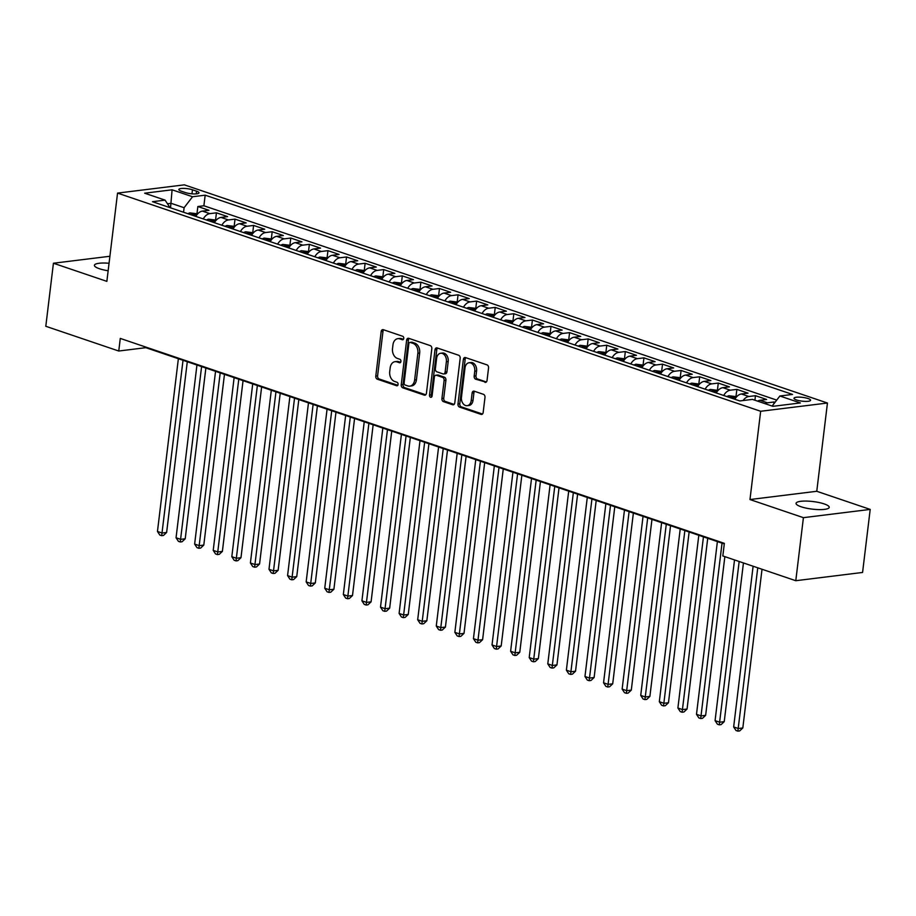 <?xml version="1.0" encoding="UTF-8"?>
<svg xmlns="http://www.w3.org/2000/svg" width="916" height="916" viewBox="0 0 916 916"><rect width="100%" height="100%" fill="white"/><g stroke="black" fill="none" stroke-linecap="round" stroke-linejoin="round"><path stroke-width="1.37" d="M403.761 338.428A1.798 1.282 -97 0 0 402.685 336.264L383.3 329.691A2.565 1.832 -97 0 0 382.693 329.623A2.565 1.832 -97 0 0 381.182 331.546L375.789 376.098A2.565 1.832 -97 0 0 377.312 379.19L396.697 385.762A1.798 1.282 -97 0 0 397.12 382.304L394.613 381.445A8.198 5.874 -97 0 1 389.724 371.553L390.182 367.831A8.198 5.874 -97 0 1 395.014 361.683A8.198 5.874 -97 0 1 396.971 361.9L399.479 362.747A1.798 1.282 -97 0 0 399.903 359.278L397.395 358.431A8.198 5.874 -97 0 1 392.517 348.527L392.964 344.817A8.198 5.874 -97 0 1 397.796 338.668A8.198 5.874 -97 0 1 399.765 338.874L402.273 339.721A1.798 1.282 -97 0 0 403.761 338.428M824.194 503.915A16.694 3.813 6.9 0 0 806.401 501.075A16.694 3.813 6.9 0 0 796.061 503.331A16.694 3.813 6.9 0 0 801.088 506.766A16.694 3.813 6.9 0 0 818.893 509.605A16.694 3.813 6.9 0 0 829.22 507.35A16.694 3.813 6.9 0 0 824.194 503.915M109.05 263.27A16.694 3.813 6.9 0 0 94.405 265.296A16.694 3.813 6.9 0 0 99.432 268.731A16.694 3.813 6.9 0 0 108.145 270.758M808.061 398.54A8.347 1.901 6.9 0 0 799.164 397.12A8.347 1.901 6.9 0 0 794 398.254A8.347 1.901 6.9 0 0 796.508 399.971A8.347 1.901 6.9 0 0 805.404 401.391A8.347 1.901 6.9 0 0 810.568 400.258A8.347 1.901 6.9 0 0 808.061 398.54M484.908 382.327A2.565 1.832 -97 0 0 485.526 382.384A2.565 1.832 -97 0 0 487.037 380.461L488.549 367.969A2.565 1.832 -97 0 0 487.026 364.877L465.5 357.572A2.565 1.832 -97 0 0 464.881 357.503A2.565 1.832 -97 0 0 463.37 359.427L457.977 403.979A2.565 1.832 -97 0 0 459.5 407.07L481.037 414.375A2.565 1.832 -97 0 0 481.644 414.444A2.565 1.832 -97 0 0 483.156 412.521L484.988 397.418A2.565 1.832 -97 0 0 483.453 394.327L474.248 391.201A2.565 1.832 -97 0 0 473.629 391.132A2.565 1.832 -97 0 0 472.118 393.056L471.213 400.544A6.847 4.912 -97 0 1 467.171 405.685A6.847 4.912 -97 0 1 461.458 397.235L465.007 367.9A6.847 4.912 -97 0 1 469.049 362.759A6.847 4.912 -97 0 1 474.763 371.209L474.179 376.098A2.565 1.832 -97 0 0 475.702 379.201L486.098 382.178M749.975 499.541L803.412 517.666L795.786 580.71L862.574 572.454L870.2 509.41L816.763 491.285L827.446 403.029L760.658 411.273L749.975 499.541L816.763 491.285M109.909 256.262L53.426 263.236L106.863 281.361L117.546 193.104L760.658 411.273M53.426 263.236L45.8 326.279L118.759 351.023L145.827 347.679L724.281 543.921M795.786 580.71L722.827 555.955L724.35 543.348L120.282 338.416L118.759 351.023M431.814 348.721A2.565 1.832 -97 0 0 430.28 345.618L408.754 338.325A2.565 1.832 -97 0 0 408.147 338.256A2.565 1.832 -97 0 0 406.635 340.18L401.242 384.731A2.565 1.832 -97 0 0 402.765 387.823L424.291 395.128A2.565 1.832 -97 0 0 424.91 395.197A2.565 1.832 -97 0 0 426.421 393.273L431.814 348.721M437.127 347.943L458.653 355.248A2.565 1.832 -97 0 1 460.175 358.339L454.783 402.891A2.565 1.832 -97 0 1 453.271 404.815A2.565 1.832 -97 0 1 452.664 404.757L443.447 401.632A2.565 1.832 -97 0 1 441.924 398.529L444.111 380.461A2.565 1.832 -97 0 0 442.588 377.369L436.474 375.297A2.565 1.832 -97 0 0 435.856 375.228A2.565 1.832 -97 0 0 434.356 377.152L432.077 395.964A1.798 1.282 -97 0 1 429.524 395.094L434.997 349.798A2.565 1.832 -97 0 1 436.508 347.874A2.565 1.832 -97 0 1 437.127 347.943M775.028 402.33L774.043 401.987L773.814 403.899M765.02 403.658A10.431 6.87 -71.3 0 1 767.448 402.811L760.017 400.281L766.612 399.468L755.46 395.689L754.91 400.223M743.059 400.544A10.431 6.87 -71.3 0 1 748.864 396.502L741.433 393.983L748.017 393.159L736.865 389.38L736.006 396.468M723.697 395.483A10.431 6.87 -71.3 0 1 730.281 390.193L722.85 387.674L729.434 386.861L718.281 383.071L717.423 390.17M705.114 389.174A10.431 6.87 -71.3 0 1 711.698 383.884L704.255 381.365L710.85 380.552L699.698 376.774L698.839 383.861M686.519 382.865A10.431 6.87 -71.3 0 1 693.103 377.587L685.672 375.056L692.256 374.243L681.103 370.465L680.245 377.552M667.936 376.568A10.431 6.87 -71.3 0 1 674.519 371.278L667.088 368.759L673.672 367.946L662.52 364.156L661.661 371.243M649.352 370.259A10.431 6.87 -71.3 0 1 655.936 364.969L648.494 362.45L655.089 361.637L643.937 357.858L643.078 364.946M630.769 363.95A10.431 6.87 -71.3 0 1 637.341 358.671L629.91 356.141L636.494 355.328L625.342 351.549L624.483 358.637M612.174 357.652A10.431 6.87 -71.3 0 1 618.758 352.362L611.327 349.843L617.911 349.03L606.758 345.24L605.9 352.328M593.591 351.343A10.431 6.87 -71.3 0 1 600.175 346.053L592.732 343.534L599.327 342.721L588.175 338.931L587.316 346.03M575.008 345.034A10.431 6.87 -71.3 0 1 581.58 339.744L574.149 337.225L580.733 336.412L569.58 332.634L568.733 339.721M556.413 338.725A10.431 6.87 -71.3 0 1 562.996 333.447L555.565 330.916L562.149 330.103L550.997 326.325L550.138 333.413M537.829 332.428A10.431 6.87 -71.3 0 1 544.413 327.138L536.971 324.619L543.566 323.806L532.414 320.016L531.555 327.104M519.246 326.119A10.431 6.87 -71.3 0 1 525.818 320.829L518.387 318.31L524.982 317.497L513.83 313.719L512.971 320.806M500.651 319.81A10.431 6.87 -71.3 0 1 507.235 314.531L499.804 312.001L506.388 311.188L495.235 307.41L494.377 314.497M482.068 313.512A10.431 6.87 -71.3 0 1 488.652 308.223L481.209 305.704L487.804 304.891L476.652 301.101L475.793 308.188M463.485 307.204A10.431 6.87 -71.3 0 1 470.057 301.914L462.626 299.395L469.221 298.582L458.069 294.792L457.21 301.891M444.89 300.895A10.431 6.87 -71.3 0 1 451.474 295.616L444.042 293.086L450.626 292.273L439.474 288.494L438.615 295.582M426.306 294.597A10.431 6.87 -71.3 0 1 432.89 289.307L425.459 286.788L432.043 285.964L420.891 282.185L420.032 289.273M407.723 288.288A10.431 6.87 -71.3 0 1 414.307 282.998L406.864 280.479L413.46 279.666L402.307 275.876L401.448 282.964M389.128 281.979A10.431 6.87 -71.3 0 1 395.712 276.689L388.281 274.17L394.865 273.357L383.712 269.579L382.854 276.666M370.545 275.67A10.431 6.87 -71.3 0 1 377.129 270.392L369.698 267.861L376.281 267.048L365.129 263.27L364.27 270.357M351.962 269.373A10.431 6.87 -71.3 0 1 358.545 264.083L351.103 261.564L357.698 260.751L346.546 256.961L345.687 264.048M333.378 263.064A10.431 6.87 -71.3 0 1 339.95 257.774L332.519 255.255L339.103 254.442L327.951 250.652L327.092 257.751M314.783 256.755A10.431 6.87 -71.3 0 1 321.367 251.476L313.936 248.946L320.52 248.133L309.368 244.354L308.509 251.442M296.2 250.457A10.431 6.87 -71.3 0 1 302.784 245.167L295.341 242.648L301.936 241.835L290.784 238.046L289.925 245.133M277.617 244.148A10.431 6.87 -71.3 0 1 284.189 238.858L276.758 236.339L283.342 235.526L272.189 231.737L271.342 238.836M259.022 237.839A10.431 6.87 -71.3 0 1 265.606 232.549L258.175 230.031L264.758 229.218L253.606 225.439L252.747 232.527M240.439 231.53A10.431 6.87 -71.3 0 1 247.022 226.252L239.58 223.722L246.175 222.909L235.023 219.13L234.164 226.218M221.855 225.233A10.431 6.87 -71.3 0 1 228.428 219.943L220.996 217.424L227.592 216.611L216.439 212.821L209.844 213.634A10.431 6.87 108.7 0 0 203.26 218.924M215.581 219.909L216.439 212.821M181.276 191.169L185.364 192.555A8.084 1.843 6.9 0 0 193.986 193.929A8.084 1.843 6.9 0 0 198.99 192.829A8.084 1.843 6.9 0 0 196.551 191.169L192.463 189.784A8.084 1.843 6.9 0 0 183.841 188.41A8.084 1.843 6.9 0 0 178.838 189.498A8.084 1.843 6.9 0 0 181.276 191.169M827.446 403.029L184.334 184.849L117.546 193.104M772.142 406.063L779.882 395.998L792.523 394.441L205.173 195.177L192.543 196.745L184.105 207.714L183.555 212.237M779.882 395.998L800.332 402.937L772.898 406.326L752.448 399.387L739.819 400.945L152.468 201.692L165.098 200.135L144.659 193.196L172.094 189.807L192.543 196.745M776.734 400.109L203.89 205.768L197.845 206.524L208.997 210.302L202.413 211.115A10.431 6.87 108.7 0 0 195.829 216.405M228.428 219.943L235.023 219.13M247.022 226.252L253.606 225.439M265.606 232.549L272.189 231.737M284.189 238.858L290.784 238.046M302.784 245.167L309.368 244.354M321.367 251.476L327.951 250.652M339.95 257.774L346.546 256.961M358.545 264.083L365.129 263.27M377.129 270.392L383.712 269.579M395.712 276.689L402.307 275.876M414.307 282.998L420.891 282.185M432.89 289.307L439.474 288.494M451.474 295.616L458.069 294.792M470.057 301.914L476.652 301.101M488.652 308.223L495.235 307.41M507.235 314.531L513.83 313.719M525.818 320.829L532.414 320.016M544.413 327.138L550.997 326.325M562.996 333.447L569.58 332.634M581.58 339.744L588.175 338.931M600.175 346.053L606.758 345.24M618.758 352.362L625.342 351.549M637.341 358.671L643.937 357.858M655.936 364.969L662.52 364.156M674.519 371.278L681.103 370.465M693.103 377.587L699.698 376.774M711.698 383.884L718.281 383.071M730.281 390.193L736.865 389.38M748.864 396.502L755.46 395.689M767.448 402.811L774.043 401.987M184.105 207.714L171.086 203.306L167.468 203.753M170.536 207.829L172.094 189.807M803.412 517.666L870.2 509.41M145.896 347.107L145.827 347.679M196.986 213.611L197.845 206.524M203.89 205.768L205.173 195.177M169.998 207.646L165.098 200.135M220.996 217.424A10.431 6.87 108.7 0 0 214.413 222.703M239.58 223.722A10.431 6.87 108.7 0 0 233.007 229.011M258.175 230.031A10.431 6.87 108.7 0 0 251.591 235.32M276.758 236.339A10.431 6.87 108.7 0 0 270.174 241.629M295.341 242.648A10.431 6.87 108.7 0 0 288.769 247.927M313.936 248.946A10.431 6.87 108.7 0 0 307.352 254.236M332.519 255.255A10.431 6.87 108.7 0 0 325.936 260.545M351.103 261.564A10.431 6.87 108.7 0 0 344.53 266.842M369.698 267.861A10.431 6.87 108.7 0 0 363.114 273.151M388.281 274.17A10.431 6.87 108.7 0 0 381.697 279.46M406.864 280.479A10.431 6.87 108.7 0 0 400.281 285.769M425.459 286.788A10.431 6.87 108.7 0 0 418.875 292.067M444.042 293.086A10.431 6.87 108.7 0 0 437.459 298.376M462.626 299.395A10.431 6.87 108.7 0 0 456.042 304.685M481.209 305.704A10.431 6.87 108.7 0 0 474.637 310.982M499.804 312.001A10.431 6.87 108.7 0 0 493.22 317.291M518.387 318.31A10.431 6.87 108.7 0 0 511.804 323.6M536.971 324.619A10.431 6.87 108.7 0 0 530.398 329.897M555.565 330.916A10.431 6.87 108.7 0 0 548.982 336.206M574.149 337.225A10.431 6.87 108.7 0 0 567.565 342.515M592.732 343.534A10.431 6.87 108.7 0 0 586.16 348.824M611.327 349.843A10.431 6.87 108.7 0 0 604.743 355.122M629.91 356.141A10.431 6.87 108.7 0 0 623.327 361.431M648.494 362.45A10.431 6.87 108.7 0 0 641.921 367.74M667.088 368.759A10.431 6.87 108.7 0 0 660.505 374.037M685.672 375.056A10.431 6.87 108.7 0 0 679.088 380.346M704.255 381.365A10.431 6.87 108.7 0 0 697.671 386.655M722.85 387.674A10.431 6.87 108.7 0 0 716.266 392.964M741.433 393.983A10.431 6.87 108.7 0 0 734.85 399.262M760.017 400.281A10.431 6.87 108.7 0 0 757.589 401.128M403.441 339.286L401.563 338.657A8.198 5.874 -97 0 0 399.605 338.439L397.796 338.668M395.014 361.683L396.823 361.465A8.198 5.874 -97 0 1 398.781 361.671L400.658 362.312M383.667 329.806A2.565 1.832 -97 0 0 382.991 331.317L377.598 375.869A2.565 1.832 -97 0 0 379.121 378.972L397.876 385.327M409.12 338.439A2.565 1.832 -97 0 0 408.433 339.95L403.04 384.502A2.565 1.832 -97 0 0 404.574 387.605L425.734 394.785M410.345 342.47A1.798 1.282 -97 0 0 408.857 343.763L404.128 382.877A1.798 1.282 -97 0 0 405.193 385.041L407.838 385.934A8.198 5.874 -97 0 0 409.796 386.151A8.198 5.874 -97 0 0 414.627 379.991L417.868 353.267A8.198 5.874 -97 0 0 412.99 343.363L410.345 342.47L412.143 342.24A1.798 1.282 -97 0 0 411.318 342.344M409.796 386.151L411.605 385.922A8.198 5.874 -97 0 0 416.436 379.774L414.627 379.991M412.143 342.24L414.788 343.145A8.198 5.874 -97 0 1 419.677 353.038L416.436 379.774M454.107 404.403L445.256 401.403L443.447 401.632M435.856 375.228L437.665 375.01A2.565 1.832 -97 0 1 438.283 375.068L444.386 377.152A2.565 1.832 -97 0 1 445.92 380.243L443.733 398.311A2.565 1.832 -97 0 0 445.256 401.403M437.493 348.069A2.565 1.832 -97 0 0 436.806 349.58L431.322 394.876A1.798 1.282 -97 0 0 431.86 396.674M446.378 361.717A6.847 4.912 -97 0 0 440.665 353.255A6.847 4.912 -97 0 0 436.623 358.396L435.363 368.736A2.565 1.832 -97 0 0 436.898 371.827L443 373.9A2.565 1.832 -97 0 0 443.619 373.968A2.565 1.832 -97 0 0 445.13 372.045L446.378 361.717L448.187 361.488A6.847 4.912 -97 0 0 442.462 353.038L440.665 353.255M443.619 373.968L445.428 373.751A2.565 1.832 -97 0 0 446.939 371.827L445.13 372.045M448.187 361.488L446.939 371.827M469.049 362.759L470.847 362.541A6.847 4.912 -97 0 1 476.572 370.991L475.976 375.881A2.565 1.832 -97 0 0 477.499 378.972L486.35 381.972M467.171 405.685L468.981 405.467A6.847 4.912 -97 0 0 473.022 400.326L471.213 400.544M474.614 391.327A2.565 1.832 -97 0 0 473.927 392.838L473.022 400.326M465.855 357.687A2.565 1.832 -97 0 0 465.179 359.198L459.786 403.761A2.565 1.832 -97 0 0 461.309 406.853L482.469 414.032M197.673 213.84L189.956 212.89A6.916 4.557 108.7 0 0 187.975 213.737M178.368 358.717L157.46 531.463L162.109 533.032L166.62 532.482L187.288 361.74M193.734 215.695A6.916 4.557 -71.3 0 1 194.318 215.329C195.016 214.493 194.284 214.241 192.097 214.573A6.916 4.557 108.7 0 0 191.501 214.939M166.62 532.482L163.483 535.448L161.674 535.677L183.017 360.297M161.674 535.677L159.819 535.047L157.46 531.463M216.256 220.149L208.539 219.199A6.916 4.557 108.7 0 0 206.558 220.046M196.951 365.026L176.055 537.761L180.704 539.341L185.215 538.78L205.871 368.049M212.317 221.993A6.916 4.557 -71.3 0 1 212.913 221.626C213.611 220.79 212.867 220.538 210.68 220.871A6.916 4.557 108.7 0 0 210.096 221.237M185.215 538.78L182.066 541.757L180.257 541.974L201.6 366.606M180.257 541.974L178.402 541.345L176.055 537.761M234.851 226.447L227.122 225.508A6.916 4.557 108.7 0 0 225.153 226.344M215.546 371.335L194.639 544.07L199.287 545.65L203.799 545.089L224.466 374.358M230.912 228.302A6.916 4.557 -71.3 0 1 231.496 227.935C232.195 227.099 231.45 226.847 229.263 227.179A6.916 4.557 108.7 0 0 228.679 227.546M203.799 545.089L200.65 548.066L198.852 548.283L220.195 372.904M198.852 548.283L196.986 547.654L194.639 544.07M253.434 232.756L245.717 231.805A6.916 4.557 108.7 0 0 243.736 232.653M234.13 377.632L213.222 550.379L217.871 551.959L222.382 551.398L243.049 380.667M249.496 234.611A6.916 4.557 -71.3 0 1 250.079 234.244C250.778 233.408 250.034 233.156 247.858 233.488A6.916 4.557 108.7 0 0 247.263 233.855M222.382 551.398L219.245 554.363L217.436 554.592L238.778 379.213M217.436 554.592L215.581 553.962L213.222 550.379M272.018 239.065L264.3 238.114A6.916 4.557 108.7 0 0 262.32 238.962M252.713 383.941L231.817 556.688L236.465 558.256L240.977 557.707L261.632 386.964M268.079 240.919A6.916 4.557 -71.3 0 1 268.674 240.553C269.373 239.706 268.628 239.454 266.442 239.786A6.916 4.557 108.7 0 0 265.858 240.152M240.977 557.707L237.828 560.672L236.019 560.901L257.362 385.522M236.019 560.901L234.164 560.271L231.817 556.688M290.612 245.374L282.884 244.423A6.916 4.557 108.7 0 0 280.903 245.27M271.308 390.25L250.4 562.985L255.049 564.565L259.56 564.004L280.216 393.273M286.674 247.217A6.916 4.557 -71.3 0 1 287.258 246.851C287.956 246.015 287.212 245.763 285.025 246.095A6.916 4.557 108.7 0 0 284.441 246.461M259.56 564.004L256.411 566.981L254.614 567.199L275.956 391.819M254.614 567.199L252.747 566.569L250.4 562.985M309.196 251.671L301.478 250.732A6.916 4.557 108.7 0 0 299.498 251.568M289.891 396.548L268.983 569.294L273.632 570.874L278.143 570.313L298.811 399.582M305.257 253.526A6.916 4.557 -71.3 0 1 305.841 253.16C306.539 252.324 305.795 252.072 303.62 252.404A6.916 4.557 108.7 0 0 303.024 252.77M278.143 570.313L275.006 573.29L273.197 573.508L294.54 398.128M273.197 573.508L271.342 572.878L268.983 569.294M327.779 257.98L320.062 257.03A6.916 4.557 108.7 0 0 318.081 257.877M308.474 402.857L287.578 575.603L292.227 577.172L296.738 576.622L317.394 405.88M323.84 259.835A6.916 4.557 -71.3 0 1 324.436 259.468C325.134 258.633 324.39 258.381 322.203 258.713A6.916 4.557 108.7 0 0 321.608 259.079M296.738 576.622L293.589 579.588L291.78 579.817L313.123 404.437M291.78 579.817L289.925 579.187L287.578 575.603M346.363 264.289L338.645 263.339A6.916 4.557 108.7 0 0 336.664 264.186M327.069 409.166L306.162 581.9L310.81 583.481L315.322 582.92L335.977 412.189M342.435 266.132A6.916 4.557 -71.3 0 1 343.019 265.766C343.718 264.93 342.973 264.678 340.786 265.01A6.916 4.557 108.7 0 0 340.202 265.377M315.322 582.92L312.173 585.896L310.375 586.114L331.707 410.746M310.375 586.114L308.509 585.484L306.162 581.9M364.957 270.586L357.24 269.647A6.916 4.557 108.7 0 0 355.259 270.483M345.653 415.475L324.745 588.209L329.394 589.79L333.905 589.228L354.572 418.498M361.019 272.441A6.916 4.557 -71.3 0 1 361.602 272.075C362.301 271.239 361.557 270.987 359.37 271.319A6.916 4.557 108.7 0 0 358.786 271.686M333.905 589.228L330.768 592.205L328.959 592.423L350.301 417.043M328.959 592.423L327.104 591.793L324.745 588.209M383.541 276.895L375.823 275.945A6.916 4.557 108.7 0 0 373.843 276.792M364.236 421.772L343.34 594.518L347.977 596.087L352.5 595.537L373.155 424.795M379.602 278.75A6.916 4.557 -71.3 0 1 380.197 278.384C380.896 277.548 380.151 277.296 377.965 277.628A6.916 4.557 108.7 0 0 377.369 277.995M352.5 595.537L349.351 598.503L347.542 598.732L368.885 423.352M347.542 598.732L345.687 598.102L343.34 594.518M402.124 283.204L394.407 282.254A6.916 4.557 108.7 0 0 392.426 283.101M382.831 428.081L361.923 600.816L366.572 602.396L371.083 601.835L391.739 431.104M398.197 285.048A6.916 4.557 -71.3 0 1 398.781 284.681C399.479 283.846 398.735 283.594 396.548 283.926A6.916 4.557 108.7 0 0 395.964 284.292M371.083 601.835L367.934 604.812L366.137 605.041L387.468 429.661M366.137 605.041L364.27 604.4L361.923 600.816M420.719 289.502L413.002 288.563A6.916 4.557 108.7 0 0 411.021 289.399M401.414 434.39L380.506 607.125L385.155 608.705L389.666 608.144L410.334 437.413M416.78 291.357A6.916 4.557 -71.3 0 1 417.364 290.99C418.062 290.154 417.318 289.903 415.131 290.235A6.916 4.557 108.7 0 0 414.547 290.601M389.666 608.144L386.529 611.121L384.72 611.338L406.063 435.959M384.72 611.338L382.865 610.709L380.506 607.125M439.302 295.811L431.585 294.86A6.916 4.557 108.7 0 0 429.604 295.708M419.997 440.688L399.101 613.434L403.738 615.014L408.261 614.453L428.917 443.722M435.363 297.666A6.916 4.557 -71.3 0 1 435.959 297.299C436.657 296.463 435.913 296.212 433.726 296.544A6.916 4.557 108.7 0 0 433.131 296.91M408.261 614.453L405.112 617.418L403.303 617.647L424.646 442.268M403.303 617.647L401.448 617.018L399.101 613.434M457.885 302.12L450.168 301.169A6.916 4.557 108.7 0 0 448.187 302.017M438.592 446.997L417.685 619.743L422.333 621.311L426.845 620.762L447.5 450.019M453.947 303.975A6.916 4.557 -71.3 0 1 454.542 303.608C455.241 302.772 454.496 302.52 452.309 302.853A6.916 4.557 108.7 0 0 451.725 303.219M426.845 620.762L423.696 623.727L421.898 623.956L443.23 448.577M421.898 623.956L420.032 623.327L417.685 619.743M476.48 308.429L468.752 307.478A6.916 4.557 108.7 0 0 466.782 308.326M457.176 453.305L436.268 626.04L440.917 627.62L445.428 627.059L466.095 456.328M472.541 310.272A6.916 4.557 -71.3 0 1 473.125 309.906C473.824 309.07 473.08 308.818 470.893 309.15A6.916 4.557 108.7 0 0 470.309 309.516M445.428 627.059L442.279 630.036L440.481 630.254L461.824 454.874M440.481 630.254L438.627 629.624L436.268 626.04M495.064 314.726L487.346 313.787A6.916 4.557 108.7 0 0 485.365 314.623M475.759 459.603L454.851 632.349L459.5 633.929L464.011 633.368L484.679 462.637M491.125 316.581A6.916 4.557 -71.3 0 1 491.709 316.215C492.407 315.379 491.674 315.127 489.488 315.459A6.916 4.557 108.7 0 0 488.892 315.825M464.011 633.368L460.874 636.345L459.065 636.563L480.408 461.183M459.065 636.563L457.21 635.933L454.851 632.349M513.647 321.035L505.93 320.085A6.916 4.557 108.7 0 0 503.949 320.932M494.342 465.912L473.446 638.658L478.095 640.227L482.606 639.677L503.262 468.935M509.708 322.89A6.916 4.557 -71.3 0 1 510.304 322.524C511.002 321.688 510.258 321.436 508.071 321.768A6.916 4.557 108.7 0 0 507.487 322.134M482.606 639.677L479.457 642.643L477.648 642.872L498.991 467.492M477.648 642.872L475.793 642.242L473.446 638.658M532.242 327.344L524.513 326.394A6.916 4.557 108.7 0 0 522.544 327.241M512.937 472.221L492.029 644.956L496.678 646.536L501.189 645.975L521.857 475.244M528.303 329.188A6.916 4.557 -71.3 0 1 528.887 328.821C529.585 327.985 528.841 327.733 526.654 328.065A6.916 4.557 108.7 0 0 526.07 328.432M501.189 645.975L498.041 648.952L496.243 649.169L517.586 473.801M496.243 649.169L494.377 648.539L492.029 644.956M550.825 333.642L543.108 332.703A6.916 4.557 108.7 0 0 541.127 333.538M531.52 478.53L510.613 651.265L515.261 652.845L519.773 652.284L540.44 481.553M546.886 335.496A6.916 4.557 -71.3 0 1 547.47 335.13C548.169 334.294 547.425 334.042 545.249 334.374A6.916 4.557 108.7 0 0 544.654 334.741M519.773 652.284L516.635 655.261L514.826 655.478L536.169 480.099M514.826 655.478L512.971 654.848L510.613 651.265M569.409 339.95L561.691 339A6.916 4.557 108.7 0 0 559.71 339.847M550.104 484.827L529.208 657.573L533.856 659.154L538.368 658.593L559.023 487.862M565.47 341.805A6.916 4.557 -71.3 0 1 566.065 341.439C566.764 340.603 566.019 340.351 563.832 340.683A6.916 4.557 108.7 0 0 563.248 341.05M538.368 658.593L535.219 661.558L533.41 661.787L554.753 486.407M533.41 661.787L531.555 661.157L529.208 657.573M588.003 346.259L580.275 345.309A6.916 4.557 108.7 0 0 578.294 346.156M568.699 491.136L547.791 663.882L552.44 665.451L556.951 664.902L577.607 494.159M584.065 348.114A6.916 4.557 -71.3 0 1 584.648 347.748C585.347 346.901 584.603 346.649 582.416 346.981A6.916 4.557 108.7 0 0 581.832 347.347M556.951 664.902L553.802 667.867L552.005 668.096L573.347 492.716M552.005 668.096L550.138 667.466L547.791 663.882M606.587 352.568L598.869 351.618A6.916 4.557 108.7 0 0 596.888 352.465M587.282 497.445L566.374 670.18L571.023 671.76L575.534 671.199L596.202 500.468M602.648 354.412A6.916 4.557 -71.3 0 1 603.232 354.045C603.93 353.21 603.186 352.958 601.01 353.29A6.916 4.557 108.7 0 0 600.415 353.656M575.534 671.199L572.397 674.176L570.588 674.394L591.931 499.014M570.588 674.394L568.733 673.764L566.374 670.18M625.17 358.866L617.453 357.927A6.916 4.557 108.7 0 0 615.472 358.763M605.865 503.743L584.969 676.489L589.606 678.069L594.129 677.508L614.785 506.777M621.231 360.721A6.916 4.557 -71.3 0 1 621.827 360.354C622.525 359.519 621.781 359.267 619.594 359.599A6.916 4.557 108.7 0 0 618.998 359.965M594.129 677.508L590.98 680.485L589.171 680.702L610.514 505.323M589.171 680.702L587.316 680.073L584.969 676.489M643.753 365.175L636.036 364.225A6.916 4.557 108.7 0 0 634.055 365.072M624.46 510.052L603.552 682.798L608.201 684.367L612.712 683.817L633.368 513.075M639.826 367.03A6.916 4.557 -71.3 0 1 640.41 366.663C641.108 365.827 640.364 365.576 638.177 365.908A6.916 4.557 108.7 0 0 637.593 366.274M612.712 683.817L609.564 686.782L607.766 687.011L629.097 511.632M607.766 687.011L605.9 686.382L603.552 682.798M662.348 371.484L654.631 370.533A6.916 4.557 108.7 0 0 652.65 371.381M643.043 516.361L622.136 689.095L626.784 690.675L631.296 690.114L651.963 519.383M658.409 373.327A6.916 4.557 -71.3 0 1 658.993 372.961C659.692 372.125 658.947 371.873 656.761 372.205A6.916 4.557 108.7 0 0 656.177 372.572M631.296 690.114L628.158 693.091L626.349 693.309L647.692 517.941M626.349 693.309L624.494 692.679L622.136 689.095M680.932 377.781L673.214 376.842A6.916 4.557 108.7 0 0 671.233 377.678M661.627 522.67L640.731 695.404L645.368 696.984L649.891 696.423L670.546 525.692M676.993 379.636A6.916 4.557 -71.3 0 1 677.588 379.27C678.287 378.434 677.542 378.182 675.355 378.514A6.916 4.557 108.7 0 0 674.76 378.88M649.891 696.423L646.742 699.4L644.933 699.618L666.275 524.238M644.933 699.618L643.078 698.988L640.731 695.404M699.515 384.09L691.798 383.14A6.916 4.557 108.7 0 0 689.817 383.987M680.222 528.967L659.314 701.713L663.963 703.282L668.474 702.732L689.13 531.99M695.587 385.945A6.916 4.557 -71.3 0 1 696.171 385.579C696.87 384.743 696.126 384.491 693.939 384.823A6.916 4.557 108.7 0 0 693.355 385.189M668.474 702.732L665.325 705.698L663.528 705.927L684.859 530.547M663.528 705.927L661.661 705.297L659.314 701.713M718.11 390.399L710.392 389.449A6.916 4.557 108.7 0 0 708.412 390.296M698.805 535.276L677.897 708.011L682.546 709.591L687.057 709.03L707.725 538.299M714.171 392.243A6.916 4.557 -71.3 0 1 714.755 391.876C715.453 391.04 714.709 390.788 712.522 391.121A6.916 4.557 108.7 0 0 711.938 391.487M687.057 709.03L683.92 712.007L682.111 712.236L703.454 536.856M682.111 712.236L680.256 711.595L677.897 708.011M736.693 396.697L728.976 395.758A6.916 4.557 108.7 0 0 726.995 396.594M717.388 541.585L696.492 714.32L701.129 715.9L705.641 715.339L724.854 556.642M732.754 398.552A6.916 4.557 -71.3 0 1 733.35 398.185C734.048 397.349 733.304 397.097 731.117 397.43A6.916 4.557 108.7 0 0 730.521 397.796M705.641 715.339L702.503 718.316L700.694 718.533L722.037 543.154M700.694 718.533L698.839 717.904L696.492 714.32M734.518 559.928L715.075 720.629L719.724 722.209L724.235 721.648L743.437 562.951M724.235 721.648L721.087 724.613L719.289 724.842L739.166 561.497M719.289 724.842L717.423 724.212L715.075 720.629M753.112 566.225L733.659 726.938L738.307 728.506L742.819 727.957L762.02 569.248M742.819 727.957L739.67 730.922L737.872 731.151L757.75 567.805M737.872 731.151L736.017 730.521L733.659 726.938M209.844 213.634L202.413 211.115M191.982 193.826L192.463 189.784M196.23 193.871L196.551 191.169M401.563 338.657L399.765 338.874M400.315 362.644L399.479 362.747M398.781 361.671L396.971 361.9M397.533 385.659L396.697 385.762M379.121 378.972L377.312 379.19M377.598 375.869L375.789 376.098M382.991 331.317L381.182 331.546M403.109 339.618L402.273 339.721M425.482 394.979L424.291 395.128M404.574 387.605L402.765 387.823M403.04 384.502L401.242 384.731M408.433 339.95L406.635 340.18M419.677 353.038L417.868 353.267M414.788 343.145L412.99 343.363M453.855 404.609L452.664 404.757M443.733 398.311L441.924 398.529M445.92 380.243L444.111 380.461M444.386 377.152L442.588 377.369M438.283 375.068L436.474 375.297M431.322 394.876L429.524 395.094M436.806 349.58L434.997 349.798M477.499 378.972L475.702 379.201M475.976 375.881L474.179 376.098M476.572 370.991L474.763 371.209M473.927 392.838L472.118 393.056M482.228 414.227L481.037 414.375M461.309 406.853L459.5 407.07M459.786 403.761L457.977 403.979M465.179 359.198L463.37 359.427M196.642 215.123L190.093 212.901M215.226 221.42L208.676 219.199M233.809 227.729L227.26 225.508M252.404 234.038L245.854 231.817M270.987 240.335L264.438 238.114M289.571 246.644L283.021 244.423M308.165 252.953L301.616 250.732M326.749 259.262L320.199 257.041M345.332 265.56L338.783 263.339M363.927 271.869L357.377 269.647M382.51 278.178L375.961 275.956M401.094 284.475L394.544 282.254M419.688 290.784L413.127 288.563M438.272 297.093L431.722 294.872M456.855 303.402L450.306 301.169M475.438 309.7L468.889 307.478M494.033 316.009L487.484 313.787M512.616 322.317L506.067 320.096M531.2 328.615L524.65 326.394M549.795 334.924L543.245 332.703M568.378 341.233L561.829 339.012M586.961 347.53L580.412 345.309M605.556 353.839L599.007 351.618M624.139 360.148L617.59 357.927M642.723 366.457L636.173 364.236M661.318 372.755L654.768 370.533M679.901 379.064L673.352 376.842M698.484 385.373L691.935 383.151M717.068 391.67L710.518 389.449M735.663 397.979L729.113 395.758M411.719 342.195L409.91 342.424"/></g></svg>
